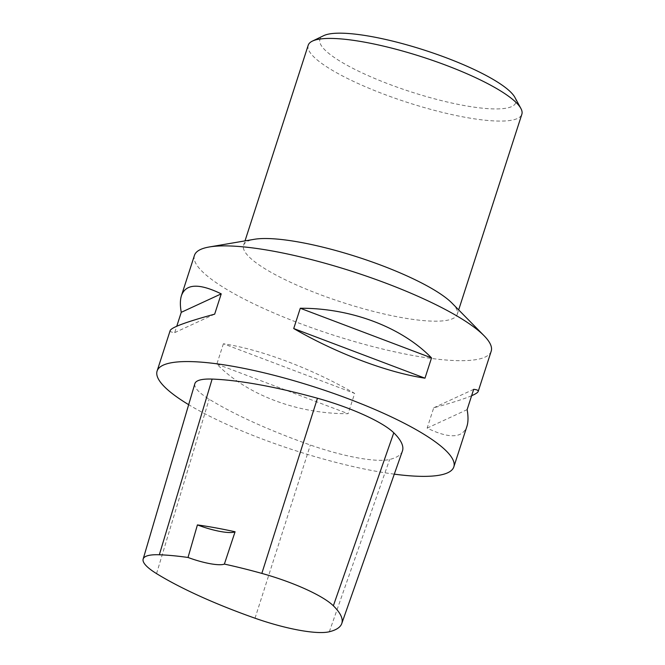 <?xml version="1.0" encoding="UTF-8"?>
<svg xmlns="http://www.w3.org/2000/svg" width="665" height="665" viewBox="0 0 665 665"><rect width="100%" height="100%" fill="white"/><g stroke="black" fill="none" stroke-linecap="round" stroke-linejoin="round"><path stroke-width="0.5" stroke-dasharray="3.33 2.49" d="M394.295 474.153A155.918 33.217 17.9 0 1 188.669 404.677M491.194 351.203A155.918 33.217 17.9 0 1 373.913 346.872A155.918 33.217 17.9 0 1 211.595 279.391A155.918 33.217 17.9 0 1 194.454 255.36M170.19 330.497C169.858 331.577 171.362 332.284 174.704 332.625L176.765 326.232M471.618 395.725C464.187 398.934 451.552 402.957 433.713 407.803L427.154 428.094C449.324 438.875 462.574 438.293 466.93 426.34M223.398 343.772L216.848 364.063C246.732 394.819 297.222 413.913 348.103 413.705L354.661 393.414C311.843 368.634 261.353 349.541 223.398 343.772L354.661 393.414M402.416 451.045A174.629 37.198 17.9 0 1 389.648 459.473A74.837 15.943 17.9 0 1 310.356 445.018A174.629 37.198 17.9 0 1 209.159 399.191A74.837 15.943 17.9 0 1 194.862 383.672M427.154 428.094L467.129 409.632M433.713 407.803L473.68 389.333M216.848 364.063L348.103 413.705M214.67 314.154L174.704 332.625M514.876 97.373A102.909 21.92 17.9 0 1 411.095 91.911A102.909 21.92 17.9 0 1 323.739 35.636M452.084 303.207A112.26 23.915 17.9 0 1 457.221 314.354A112.26 23.915 17.9 0 1 343.049 302.608A112.26 23.915 17.9 0 1 243.573 245.343A112.26 23.915 17.9 0 1 254.254 239.309M308.203 45.245A112.26 23.915 -162.1 0 0 407.678 102.51A112.26 23.915 -162.1 0 0 521.85 114.255M329.333 631.75L389.648 459.473M255.028 618.209L310.356 445.018M156.549 573.612L209.159 399.191M457.221 314.354L458.667 309.89M243.573 245.343L245.011 240.88"/><path stroke-width="1" d="M188.669 404.677A155.918 33.217 17.9 0 1 157.098 371.045A155.918 33.217 17.9 0 1 274.379 375.376A155.918 33.217 17.9 0 1 436.697 442.857A155.918 33.217 17.9 0 1 453.829 466.888A155.918 33.217 17.9 0 1 394.295 474.153M176.765 326.232L181.254 312.326C180.024 305.468 180.09 299.898 181.454 295.617L194.454 255.36A155.918 33.217 17.9 0 1 209.3 246.973A155.918 33.217 17.9 0 1 340.314 267.696A155.918 33.217 17.9 0 1 474.062 327.172A155.918 33.217 17.9 0 1 484.062 335.717A155.918 33.217 17.9 0 1 491.194 351.203L478.193 391.461C477.827 392.541 475.641 393.963 471.618 395.725M181.454 295.617C185.809 283.664 199.059 283.082 221.229 293.863L214.67 314.154C186.549 321.818 171.72 327.271 170.19 330.497L157.098 371.045M453.829 466.888L466.93 426.34C468.293 422.059 468.36 416.49 467.129 409.632L473.68 389.333C477.021 389.673 478.526 390.38 478.193 391.461M431.535 357.895L424.985 378.185C387.03 372.417 336.54 353.323 293.722 328.543L300.281 308.252C351.17 308.045 401.652 327.138 431.535 357.895L300.281 308.252M143.15 559.065L194.862 383.672A74.837 15.943 17.9 0 1 212.127 379.083A174.629 37.198 17.9 0 1 317.463 398.235A74.837 15.943 17.9 0 1 393.78 432.79A174.629 37.198 17.9 0 1 402.416 451.045L341.76 623.554A169.924 36.201 17.9 0 1 329.333 631.75A70.141 14.946 17.9 0 1 255.028 618.209A169.924 36.201 17.9 0 1 156.549 573.612A70.141 14.946 17.9 0 1 143.15 559.065A70.141 14.946 17.9 0 1 159.334 554.768A169.924 36.201 17.9 0 1 188.02 557.47L197.414 524.909A170.797 36.384 -162.1 0 1 235.078 531.767A31.18 6.642 17.9 0 1 197.414 524.909M235.078 531.767L224.379 564.086A169.924 36.201 17.9 0 1 261.835 573.405A70.141 14.946 17.9 0 1 333.356 605.79A169.924 36.201 17.9 0 1 341.76 623.554M224.379 564.086A31.18 6.642 17.9 0 1 188.02 557.47M424.985 378.185L293.722 328.543M221.229 293.863L181.254 312.326M312.375 41.114L323.739 35.636A102.909 21.92 17.9 0 1 407.969 45.162A102.909 21.92 17.9 0 1 504.452 86.816A102.909 21.92 17.9 0 1 514.876 97.373L520.886 108.462A112.26 23.915 -162.1 0 0 509.515 96.949A112.26 23.915 -162.1 0 0 404.27 51.504A112.26 23.915 -162.1 0 0 312.375 41.114A112.26 23.915 -162.1 0 0 308.203 45.245L245.011 240.88M209.3 246.973L254.254 239.309A112.26 23.915 17.9 0 1 348.585 254.221A112.26 23.915 17.9 0 1 444.885 297.047A112.26 23.915 17.9 0 1 452.084 303.207L484.062 335.717M458.667 309.89L521.85 114.255A112.26 23.915 -162.1 0 0 520.886 108.462M333.356 605.79L393.78 432.79M159.334 554.768L212.127 379.083M261.835 573.405L317.463 398.235"/></g></svg>

